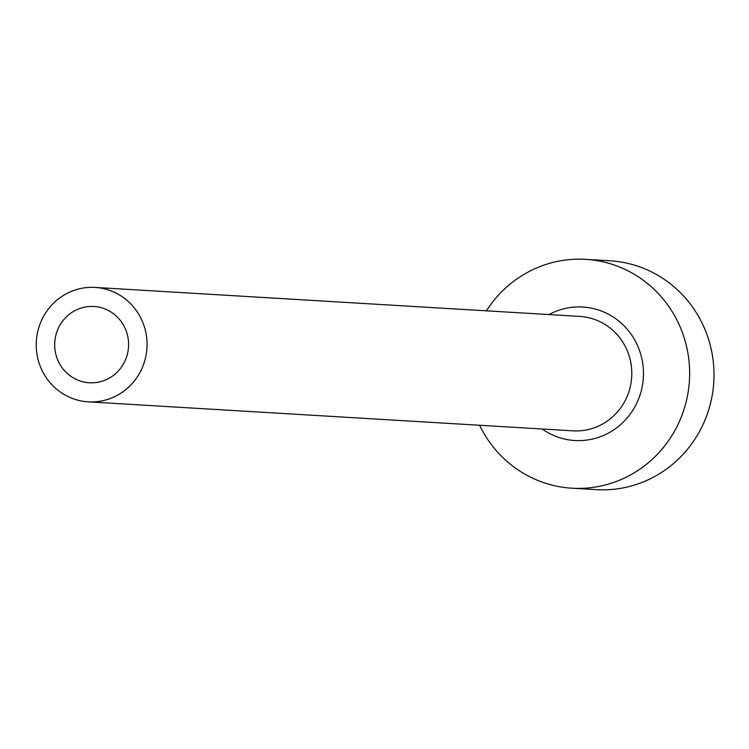 <?xml version="1.0" encoding="UTF-8"?>
<svg xmlns="http://www.w3.org/2000/svg" width="749" height="749" viewBox="0 0 749 749"><rect width="100%" height="100%" fill="white"/><g stroke="black" fill="none" stroke-linecap="round" stroke-linejoin="round"><path stroke-width="1.12" d="M55.96 354.708A38.208 36.944 -86.6 0 0 89.356 382.767A38.208 36.944 -86.6 0 0 127.321 334.55A38.208 36.944 -86.6 0 0 93.925 306.481A38.208 36.944 -86.6 0 0 55.96 354.708M145.156 329.513A57.317 55.417 -86.6 0 0 95.067 287.419A57.317 55.417 -86.6 0 0 38.124 359.745A57.317 55.417 -86.6 0 0 88.223 401.839A57.317 55.417 -86.6 0 0 145.156 329.513M479.575 425.254A114.634 110.833 -86.6 0 0 571.964 488.198A114.634 110.833 -86.6 0 0 685.841 343.548A114.634 110.833 -86.6 0 0 585.652 259.341A114.634 110.833 -86.6 0 0 486.419 310.826M571.964 488.198L596.316 489.659A114.634 110.833 -86.6 0 0 710.202 344.999A114.634 110.833 -86.6 0 0 610.014 260.802L585.652 259.341M548.989 314.571A66.867 64.648 93.4 0 1 641.247 356.14A66.867 64.648 93.4 0 1 616.137 428.213A66.867 64.648 93.4 0 1 542.145 428.999M88.223 401.839L572.948 430.844A57.317 55.417 -86.6 0 0 629.89 358.509A57.317 55.417 -86.6 0 0 579.792 316.415L95.067 287.419"/></g></svg>
